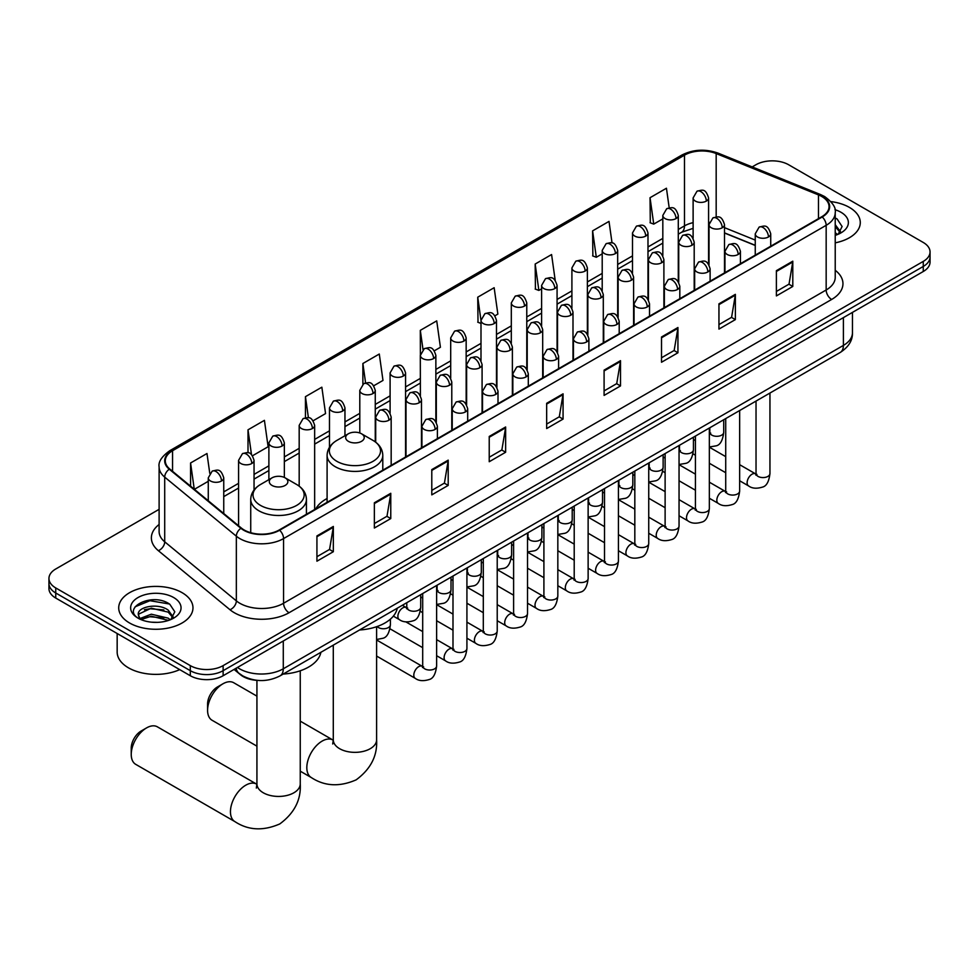 <?xml version="1.0" encoding="UTF-8"?>
<svg xmlns="http://www.w3.org/2000/svg" width="979" height="979" viewBox="0 0 979 979"><rect width="100%" height="100%" fill="white"/><g stroke="black" fill="none" stroke-linecap="round" stroke-linejoin="round"><path stroke-width="1.47" d="M327.096 498.507A40.996 23.667 0 0 0 315.789 508.86M755.25 245.46L724.509 233.026M257.881 680.405A23.202 13.4 180 0 1 240.491 674.727L234.054 669.416M159.112 509.325L55.742 568.995A23.202 13.4 0 0 0 48.95 578.467L48.95 588.575A23.202 13.4 0 0 0 55.742 598.047L190.305 675.73A23.202 13.4 0 0 0 223.126 675.73L923.258 271.513A23.202 13.4 0 0 0 930.05 262.042L930.05 256.987A23.202 13.4 0 0 1 923.258 266.459A23.202 13.4 0 0 0 930.05 256.987L930.05 251.933A23.202 13.4 0 0 0 923.258 242.462L788.695 164.778A23.202 13.4 0 0 0 755.874 164.778L752.178 166.919M48.95 578.467A23.202 13.4 0 0 0 55.742 587.938L190.305 665.622A23.202 13.4 0 0 0 223.126 665.622L223.126 670.676L923.258 266.459L223.126 670.676A23.202 13.4 0 0 1 190.305 670.676A23.202 13.4 0 0 0 223.126 670.676L223.126 675.73M55.742 587.938L55.742 592.993L190.305 670.676L55.742 592.993A23.202 13.4 0 0 1 48.95 583.521A23.202 13.4 0 0 0 55.742 592.993L55.742 598.047M849.417 207.413A37.129 21.44 0 0 0 830.865 201.601A37.129 21.44 0 0 1 849.417 207.413A37.129 21.44 0 0 1 860.284 222.563A37.129 21.44 0 0 0 849.417 207.413M182.094 592.674A37.129 21.44 0 0 0 141.637 588.036A37.129 21.44 0 0 0 118.716 607.837A37.129 21.44 0 0 0 129.583 622.999A37.129 21.44 0 0 0 170.052 627.637A37.129 21.44 0 0 0 192.973 607.837A37.129 21.44 0 0 0 182.094 592.674A37.129 21.44 0 0 0 141.637 588.036A37.129 21.44 0 0 0 118.716 607.837A37.129 21.44 0 0 0 129.583 622.999A37.129 21.44 0 0 0 170.052 627.637A37.129 21.44 0 0 0 192.973 607.837A37.129 21.44 0 0 0 182.094 592.674M821.785 196.51A24.756 14.293 180 0 1 829.042 206.618A24.756 14.293 180 0 1 821.785 216.726L279.186 529.994A24.756 14.293 180 0 1 241.409 528.085L169.771 469.014A24.756 14.293 180 0 1 165.292 460.828A24.756 14.293 180 0 1 172.549 450.719L684.48 155.159A24.756 14.293 180 0 1 716.175 153.556L818.481 194.907A24.756 14.293 180 0 1 821.785 196.51M822.225 196.265A25.368 14.648 0 0 0 818.836 194.625L716.53 153.262A25.368 14.648 0 0 0 684.04 154.902L172.108 450.462A25.368 14.648 0 0 0 169.269 469.222L240.895 528.293A25.368 14.648 0 0 0 279.627 530.251L822.225 216.983A25.368 14.648 0 0 0 822.225 196.265M316.927 535.929L316.927 561.2L333.337 551.715L333.337 526.457L316.927 535.929M316.927 556.708L329.568 549.415L333.276 527.302A6.192 3.573 -120 0 0 333.337 526.457M329.458 549.476L333.337 551.715M374.357 502.778L374.357 528.036L390.768 518.564L390.768 493.294L374.357 502.778M374.357 523.557L386.999 516.251L390.707 494.138A6.192 3.573 -120 0 0 390.768 493.294M386.889 516.325L390.768 518.564M431.788 469.614L431.788 494.872L448.198 485.4L448.198 460.142L431.788 469.614M431.788 490.393L444.429 483.1L448.137 460.974A6.192 3.573 -120 0 0 448.198 460.142M444.319 483.161L448.198 485.4M489.231 436.45L489.231 461.721L505.641 452.249L505.641 426.979L489.231 436.45M489.231 457.242L501.86 449.936L505.568 427.823A6.192 3.573 -120 0 0 505.641 426.979M501.75 450.01L505.641 452.249M776.384 270.669L776.384 295.927L792.794 286.455L792.794 261.185L776.384 270.669M776.384 291.448L789.025 284.143L792.733 262.029A6.192 3.573 -120 0 0 792.794 261.185M788.915 284.216L792.794 286.455M718.953 303.82L718.953 329.091L735.364 319.607L735.364 294.349L718.953 303.82M718.953 324.6L731.594 317.306L735.302 295.181A6.192 3.573 -120 0 0 735.364 294.349M731.484 317.367L735.364 319.607M661.523 336.984L661.523 362.242L677.933 352.77L677.933 327.512L661.523 336.984M661.523 357.763L674.164 350.47L677.872 328.344A6.192 3.573 -120 0 0 677.933 327.512M674.054 350.531L677.933 352.77M604.092 370.135L604.092 395.406L620.502 385.934L620.502 360.664L604.092 370.135M604.092 390.915L616.733 383.621L620.429 361.508A6.192 3.573 -120 0 0 620.502 360.664M616.623 383.682L620.502 385.934M546.661 403.299L546.661 428.557L563.072 419.085L563.072 393.827L546.661 403.299M546.661 424.078L559.303 416.785L562.998 394.659A6.192 3.573 -120 0 0 563.072 393.827M559.193 416.846L563.072 419.085M835.222 242.841A37.129 21.44 0 0 0 860.284 222.563A37.129 21.44 0 0 1 835.222 242.841M223.126 665.622L923.258 261.405A23.202 13.4 0 0 0 930.05 251.933M313.133 420.762L325.554 413.591L321.846 387.194L305.448 396.666L305.448 417.776M252.521 455.749L268.124 446.742L264.416 420.346L248.005 429.818L248.005 452.812M209.763 473.298L206.985 453.51L190.575 462.981L190.575 486.171M494.946 315.789L497.858 314.112L494.15 287.716L477.74 297.188L478.009 322.299M555.203 280.361L551.581 254.552L535.17 264.036L535.44 289.148M612.046 242.976L609.011 221.401L592.601 230.873L592.87 255.984M669.195 207.817L666.442 188.237L650.044 197.709L650.301 222.82M373.733 385.775L382.985 380.427L379.289 354.031L362.879 363.503L362.879 384.196M434.346 350.776L440.415 347.276L436.72 320.879L420.309 330.351L420.395 355.561M420.395 395.614L420.309 355.365M420.309 330.351L423.014 349.589M480.995 323.425L477.74 322.201M477.74 297.188L480.995 320.414M535.17 264.036L538.878 290.433L541.607 288.854M538.878 290.433L535.17 289.05M592.601 230.873L596.309 257.269L602.207 253.867M596.309 257.269L592.601 255.886M650.044 197.709L653.739 224.105L662.82 218.868M653.739 224.105L650.044 222.722M362.879 363.503L365.595 382.887M305.448 396.666L308.409 417.776M248.005 429.818L251.493 454.611M194.393 489.316L208.27 481.301M190.575 462.981L194.258 489.206M835.222 232.684L837.559 234.519M835.222 234.691L835.882 235.131M835.222 224.668L840.545 231.79M835.222 226.675L840.141 232.317M835.222 235.352A25.221 14.563 0 0 0 840.985 232.867A25.221 14.563 0 0 0 840.985 212.272A25.221 14.563 0 0 0 834.94 209.69M838.159 234.275L842.111 226.516L837.118 218.99M835.222 218.048L836.776 218.758M207.585 710.35L207.585 704.036A13.926 8.04 -60 0 1 217.436 686.977L222.906 683.819A21.66 12.507 120 0 0 207.585 710.35A21.66 12.507 120 0 0 212.076 720.263L256.926 746.157M348.377 441.345A9.288 5.36 0 0 0 361.508 441.345A9.288 5.36 0 0 0 361.508 433.77L373.036 440.428A25.576 14.771 0 0 1 373.036 461.317A25.576 14.771 0 0 1 336.849 461.317A25.576 14.771 0 0 1 336.849 440.428C330.559 444.172 327.304 449.141 327.096 455.333A27.853 16.08 0 0 0 335.246 466.702A27.853 16.08 0 0 0 365.595 470.189A27.853 16.08 0 0 0 382.789 455.333C382.581 449.141 379.338 444.172 373.036 440.428L361.508 433.77A9.288 5.36 0 0 0 348.377 433.77A9.288 5.36 0 0 0 348.377 441.345M359.562 629.986A42.55 24.561 0 0 0 397.241 608.228M256.926 696.142L233.736 682.742A21.66 12.507 120 0 0 222.906 683.819L217.436 686.977M131.235 754.43L131.235 748.115A13.926 8.04 -60 0 1 141.074 731.068L146.544 727.911A21.66 12.507 120 0 0 131.235 754.43A21.66 12.507 120 0 0 135.714 764.342L234.936 821.638A21.66 12.507 -60 0 1 231.619 804.273A21.66 12.507 -60 0 1 245.766 785.195A21.66 12.507 -60 0 1 256.596 784.118L256.926 784.301M272.027 485.437A9.288 5.36 0 0 0 285.146 485.437A9.288 5.36 0 0 0 285.146 477.85L296.674 484.507A25.576 14.771 0 0 1 296.674 505.397A25.576 14.771 0 0 1 260.5 505.397A25.576 14.771 0 0 1 260.5 484.507C254.197 488.252 250.942 493.22 250.734 499.425A27.853 16.08 0 0 0 258.897 510.793A27.853 16.08 0 0 0 289.246 514.269A27.853 16.08 0 0 0 306.427 499.425C306.231 493.22 302.976 488.252 296.674 484.507L285.146 477.85A9.288 5.36 0 0 0 272.027 477.85A9.288 5.36 0 0 0 272.027 485.437M283.2 674.066A42.55 24.561 0 0 0 320.879 652.32M256.596 784.118L157.374 726.834A21.66 12.507 120 0 0 146.544 727.911L141.074 731.068M117.162 633.511L117.162 652.051A38.683 22.333 0 0 0 128.494 667.837A38.683 22.333 0 0 0 179.708 669.624M151.647 622.191L157.484 622.363M140.058 618.495L151.317 614.2L168.204 618.153L170.248 619.793M141.098 619.572L151.317 616.207L168.572 620.405M140.242 619.279L138.431 615.032A17.487 10.096 0 0 0 141.245 619.707M173.222 617.064L168.204 610.125C157.717 602.293 136.118 607.127 138.431 615.032L138.357 614.274M138.467 615.289L138.957 613.98L151.317 608.179L168.204 612.132L172.83 617.59M170.848 619.536L174.8 611.777L169.795 604.251C152.112 591.536 120.662 608.289 138.822 618.569L139.728 619.12M173.675 597.545A25.221 14.563 0 0 0 138.015 597.545A25.221 14.563 0 0 0 138.015 618.128A25.221 14.563 0 0 0 173.675 618.128A25.221 14.563 0 0 0 173.675 597.545M135.139 606.784L149.946 600.702L169.465 604.019M144.39 609.733L149.946 608.73L163.872 609.917M144.39 617.761L149.946 616.746L163.872 617.945M237.456 667.458A30.936 17.867 0 0 0 239.537 668.792A30.936 17.867 0 0 0 283.286 668.792L843.396 345.416A30.936 17.867 0 0 0 852.452 332.787C852.685 340.459 848.597 347.031 840.19 352.489L280.08 675.865A15.468 8.933 60 0 0 283.286 668.792L283.286 641M843.396 317.624L843.396 345.416A15.468 8.933 60 0 1 840.19 352.489M236.196 668.18A15.468 10.353 129.5 0 0 238.9 673.209L234.201 669.342M923.258 271.513L923.258 261.405M190.305 675.73L190.305 665.622M835.222 270.277A38.683 22.333 180 0 1 831.636 299.464L289.038 612.732A7.734 4.467 60 0 1 283.567 603.26L826.166 289.992A30.936 17.867 0 0 0 835.222 277.363L835.222 212.688A30.936 17.867 180 0 1 826.166 225.317A7.734 4.467 -120 0 0 822.225 216.983M289.038 612.732A38.683 22.333 180 0 1 234.336 612.732A38.683 22.333 180 0 1 230.004 609.746L158.365 550.688A38.683 22.333 180 0 1 159.112 524.475M239.806 603.26A30.936 17.867 0 0 0 283.567 603.26L283.567 538.585A30.936 17.867 180 0 1 236.343 536.198L164.705 477.128A30.936 17.867 180 0 1 159.112 466.885L159.112 531.56A30.936 17.867 0 0 0 164.705 541.803L236.343 600.873A30.936 17.867 0 0 0 239.806 603.26M835.222 212.688C836.262 207.854 832.701 202.457 824.563 196.51L820.5 194.54A7.734 3.622 112 0 0 818.836 194.625M820.5 194.54L718.194 153.177C705.382 148.649 693.218 149.297 681.702 155.147A7.734 4.467 60 0 1 684.04 154.902M172.108 450.462A7.734 4.467 -120 0 0 169.771 450.707C161.743 456.483 158.182 461.88 159.112 466.885M169.269 469.222A7.734 5.176 129.5 0 0 164.705 477.128L164.705 541.803A7.734 5.176 -50.5 0 1 158.365 550.688M718.194 153.177A7.734 3.622 112 0 0 716.53 153.262M240.895 528.293A7.734 5.176 129.5 0 0 236.343 536.198L236.343 600.873A7.734 5.176 -50.5 0 1 230.004 609.746M279.627 530.251A7.734 4.467 60 0 1 283.567 538.585L826.166 225.317L826.166 289.992A7.734 4.467 60 0 0 831.636 299.464M172.549 450.719L172.549 471.303M818.481 194.907L818.481 218.635M716.175 153.556L716.175 216.91M755.25 240.088L724.509 227.654M709.371 222.355A24.756 14.293 0 0 0 708.588 222.233M693.12 222.661A24.756 14.293 0 0 0 684.48 225.892L678.288 229.465M684.48 155.159L684.48 225.892A13.926 8.04 60 0 1 681.592 232.268L678.288 234.177M662.82 238.399L647.988 246.965M632.507 255.898L617.676 264.465M602.207 273.398L587.376 281.952M571.907 290.885L557.075 299.452M541.607 308.385L526.775 316.951M511.307 325.872L496.475 334.439M480.995 343.372L466.163 351.938M450.695 360.872L435.863 369.426M420.395 378.359L405.563 386.925M390.095 395.859L375.263 404.425M359.795 413.358L344.963 421.912M329.482 430.846L314.651 439.412M299.182 448.345L284.351 456.912M268.882 465.833L254.05 474.399M238.582 483.332L223.75 491.899M546.661 404.094L562.998 394.659M604.092 370.943L620.429 361.508M661.523 337.779L677.872 328.344M718.953 304.628L735.302 295.181M776.384 271.464L792.733 262.029M489.231 437.258L505.568 427.823M431.788 470.409L448.137 460.974M374.357 503.573L390.707 494.138M316.927 536.737L333.276 527.302M376.597 626.707L376.597 739.843A21.66 12.507 180 0 1 370.258 748.69A21.66 12.507 180 0 1 339.627 748.69A21.66 12.507 180 0 1 333.288 739.843L332.701 743.991M376.597 739.843C377.539 755.751 370.723 769.078 356.16 779.847C339.566 787.079 324.612 786.308 311.298 777.546A21.66 12.507 -60 0 1 307.981 760.193A21.66 12.507 -60 0 1 322.128 741.103A21.66 12.507 -60 0 1 332.958 740.038L333.276 740.222M300.247 670.786L300.247 783.922A21.66 12.507 180 0 1 293.896 792.77A21.66 12.507 180 0 1 263.265 792.77A21.66 12.507 180 0 1 256.926 783.922L256.339 788.083M768.454 236.967A7.734 4.467 0 0 0 770.73 233.81C767.585 223.885 764.538 225.868 759.117 227.116A7.734 4.467 60 0 1 762.984 227.495A7.734 4.467 -120 0 1 768.454 236.967A7.734 4.467 0 0 1 757.513 236.967A7.734 4.467 0 0 1 755.25 233.81L759.117 227.116M739.647 480.762L748.568 485.914A6.963 4.014 -60 0 1 747.503 480.334A6.963 4.014 -60 0 1 752.043 474.191A6.963 4.014 -60 0 1 752.361 474.032A6.963 4.014 -60 0 1 755.531 473.848L739.647 464.682M756.424 474.558L755.8 475.072L756.033 473.567A6.963 4.014 -0 0 0 758.064 476.406A6.963 4.014 -0 0 0 767.597 476.577A6.963 4.014 -0 0 0 769.947 473.567C768.992 481.644 766.496 486.159 762.445 487.114C756.62 488.876 751.994 488.484 748.568 485.914M738.154 254.467A7.734 4.467 0 0 0 740.418 251.309C737.285 241.385 734.226 243.355 728.817 244.603A7.734 4.467 60 0 1 732.684 244.983A7.734 4.467 -120 0 1 738.154 254.467A7.734 4.467 0 0 1 727.213 254.467A7.734 4.467 0 0 1 724.949 251.309L728.817 244.603M709.347 498.25L718.268 503.402A6.963 4.014 -60 0 1 717.203 497.821A6.963 4.014 -60 0 1 721.743 491.691A6.963 4.014 -60 0 1 722.061 491.519A6.963 4.014 -60 0 1 725.231 491.348L709.347 482.182M726.124 492.045L725.5 492.559L725.72 491.054A6.963 4.014 -0 0 0 727.764 493.905A6.963 4.014 -0 0 0 737.285 494.077A6.963 4.014 -0 0 0 739.647 491.054C738.692 499.143 736.196 503.659 732.133 504.601C726.32 506.376 721.694 505.972 718.268 503.402M707.854 271.954A7.734 4.467 0 0 0 710.118 268.797C706.985 258.872 703.925 260.855 698.516 262.103A7.734 4.467 60 0 1 702.384 262.482A7.734 4.467 -120 0 1 707.854 271.954A7.734 4.467 0 0 1 696.913 271.954A7.734 4.467 0 0 1 694.649 268.797L698.516 262.103M679.047 515.749L687.968 520.901A6.963 4.014 -60 0 1 686.891 515.321A6.963 4.014 -60 0 1 691.443 509.19A6.963 4.014 -60 0 1 691.749 509.019A6.963 4.014 -60 0 1 694.931 508.835L679.047 499.669M695.824 509.545L695.2 510.059L695.42 508.554A6.963 4.014 -0 0 0 697.464 511.393A6.963 4.014 -0 0 0 706.985 511.564A6.963 4.014 -0 0 0 709.347 508.554C708.392 516.643 705.883 521.158 701.833 522.101C696.02 523.875 691.394 523.471 687.968 520.901M677.554 289.454A7.734 4.467 0 0 0 679.818 286.296C676.673 276.372 673.625 278.354 668.216 279.59A7.734 4.467 60 0 1 672.083 279.982A7.734 4.467 -120 0 1 677.554 289.454A7.734 4.467 0 0 1 666.613 289.454A7.734 4.467 0 0 1 664.349 286.296L668.216 279.59M648.734 533.249L657.655 538.389A6.963 4.014 -60 0 1 656.591 532.821A6.963 4.014 -60 0 1 661.143 526.678A6.963 4.014 -60 0 1 661.449 526.518A6.963 4.014 -60 0 1 664.619 526.335L648.734 517.169M665.524 527.032L664.9 527.546L665.12 526.053A6.963 4.014 -0 0 0 667.164 528.893A6.963 4.014 -0 0 0 676.685 529.064A6.963 4.014 -0 0 0 679.047 526.053C678.092 534.13 675.583 538.646 671.533 539.6C665.72 541.363 661.094 540.959 657.655 538.389M647.254 306.953A7.734 4.467 0 0 0 649.518 303.784C646.373 293.871 643.325 295.842 637.916 297.09A7.734 4.467 60 0 1 641.783 297.469A7.734 4.467 -120 0 1 647.254 306.953A7.734 4.467 0 0 1 636.313 306.953A7.734 4.467 0 0 1 634.037 303.784L637.916 297.09M618.434 550.736L627.355 555.888A6.963 4.014 -60 0 1 626.291 550.308A6.963 4.014 -60 0 1 630.843 544.177A6.963 4.014 -60 0 1 631.149 544.006A6.963 4.014 -60 0 1 634.319 543.834L618.434 534.656M635.212 544.532L634.588 545.046L634.82 543.541A6.963 4.014 -0 0 0 636.852 546.392A6.963 4.014 -0 0 0 646.385 546.563A6.963 4.014 -0 0 0 648.734 543.541C647.792 551.63 645.283 556.145 641.233 557.088C635.408 558.862 630.782 558.458 627.355 555.888M616.941 324.441A7.734 4.467 0 0 0 619.205 321.283C616.072 311.359 613.025 313.341 607.604 314.589A7.734 4.467 60 0 1 611.471 314.969A7.734 4.467 -120 0 1 616.941 324.441A7.734 4.467 0 0 1 606.001 324.441A7.734 4.467 0 0 1 603.737 321.283L607.604 314.589M588.134 568.236L597.055 573.388A6.963 4.014 -60 0 1 595.991 567.808A6.963 4.014 -60 0 1 600.531 561.677A6.963 4.014 -60 0 1 600.849 561.505A6.963 4.014 -60 0 1 604.019 561.322L588.134 552.156M604.912 562.032L604.288 562.546L604.508 561.04A6.963 4.014 -0 0 0 606.552 563.88A6.963 4.014 -0 0 0 616.085 564.051A6.963 4.014 -0 0 0 618.434 561.04C617.48 569.117 614.983 573.633 610.933 574.587C605.108 576.35 600.482 575.958 597.055 573.388M586.641 341.94A7.734 4.467 0 0 0 588.905 338.783C585.772 328.858 582.713 330.829 577.304 332.077A7.734 4.467 60 0 1 581.171 332.468A7.734 4.467 -120 0 1 586.641 341.94A7.734 4.467 0 0 1 575.701 341.94A7.734 4.467 0 0 1 573.437 338.783L577.304 332.077M557.834 585.723L566.755 590.875A6.963 4.014 -60 0 1 565.691 585.295A6.963 4.014 -60 0 1 570.231 579.164A6.963 4.014 -60 0 1 570.549 578.993A6.963 4.014 -60 0 1 573.718 578.822L557.834 569.656M574.612 579.519L573.988 580.033L574.208 578.54A6.963 4.014 -0 0 0 576.252 581.379A6.963 4.014 -0 0 0 585.772 581.55A6.963 4.014 -0 0 0 588.134 578.54C587.18 586.617 584.683 591.132 580.62 592.075C574.808 593.849 570.182 593.445 566.755 590.875M556.341 359.428A7.734 4.467 0 0 0 558.605 356.27C555.472 346.358 552.413 348.328 547.004 349.576A7.734 4.467 60 0 1 550.871 349.956A7.734 4.467 -120 0 1 556.341 359.428A7.734 4.467 0 0 1 545.401 359.428A7.734 4.467 0 0 1 543.137 356.27L547.004 349.576M527.534 603.223L536.455 608.375A6.963 4.014 -60 0 1 535.378 602.795A6.963 4.014 -60 0 1 539.931 596.664A6.963 4.014 -60 0 1 540.237 596.492A6.963 4.014 -60 0 1 543.406 596.321L527.534 587.143M544.312 597.019L543.688 597.533L543.908 596.027A6.963 4.014 -0 0 0 545.952 598.867A6.963 4.014 -0 0 0 555.472 599.05A6.963 4.014 -0 0 0 557.834 596.027C556.88 604.116 554.371 608.632 550.32 609.574C544.508 611.349 539.882 610.945 536.455 608.375M526.041 376.927A7.734 4.467 0 0 0 528.305 373.77C525.16 363.845 522.113 365.828 516.704 367.076A7.734 4.467 60 0 1 520.571 367.455A7.734 4.467 -120 0 1 526.041 376.927A7.734 4.467 0 0 1 515.101 376.927A7.734 4.467 0 0 1 512.837 373.77L516.704 367.076M497.222 620.723L506.143 625.875A6.963 4.014 -60 0 1 505.078 620.294A6.963 4.014 -60 0 1 509.631 614.151A6.963 4.014 -60 0 1 509.937 613.992A6.963 4.014 -60 0 1 513.106 613.809L497.222 604.643M513.999 614.518L513.388 615.032L513.608 613.527A6.963 4.014 -0 0 0 515.652 616.366A6.963 4.014 -0 0 0 525.172 616.537A6.963 4.014 -0 0 0 527.534 613.527C526.58 621.604 524.071 626.119 520.02 627.074C514.208 628.836 509.582 628.445 506.143 625.875M495.741 394.427A7.734 4.467 0 0 0 498.005 391.27C494.86 381.345 491.813 383.315 486.404 384.563A7.734 4.467 60 0 1 490.271 384.943A7.734 4.467 -120 0 1 495.741 394.427A7.734 4.467 0 0 1 484.801 394.427A7.734 4.467 0 0 1 482.525 391.27L486.404 384.563M466.922 638.21L475.843 643.362A6.963 4.014 -60 0 1 474.778 637.782A6.963 4.014 -60 0 1 479.331 631.651A6.963 4.014 -60 0 1 479.637 631.479A6.963 4.014 -60 0 1 482.806 631.308L466.922 622.142M483.699 632.006L483.075 632.52L483.308 631.014A6.963 4.014 -0 0 0 485.339 633.866A6.963 4.014 -0 0 0 494.872 634.037A6.963 4.014 -0 0 0 497.222 631.014C496.267 639.103 493.771 643.619 489.72 644.561C483.895 646.336 479.269 645.932 475.843 643.362M465.429 411.914A7.734 4.467 0 0 0 467.693 408.757C464.56 398.832 461.513 400.815 456.092 402.063A7.734 4.467 60 0 1 459.959 402.442A7.734 4.467 -120 0 1 465.429 411.914A7.734 4.467 0 0 1 454.489 411.914A7.734 4.467 0 0 1 452.225 408.757L456.092 402.063M436.622 655.71L445.543 660.862A6.963 4.014 -60 0 1 444.478 655.281A6.963 4.014 -60 0 1 449.018 649.15A6.963 4.014 -60 0 1 449.337 648.979A6.963 4.014 -60 0 1 452.506 648.796L436.622 639.63M453.399 649.505L452.775 650.019L452.996 648.514A6.963 4.014 -0 0 0 455.039 651.353A6.963 4.014 -0 0 0 464.572 651.524A6.963 4.014 -0 0 0 466.922 648.514C465.967 656.603 463.471 661.119 459.42 662.061C453.595 663.835 448.969 663.432 445.543 660.862M435.129 429.414A7.734 4.467 0 0 0 437.393 426.257C434.26 416.332 431.201 418.314 425.792 419.55A7.734 4.467 60 0 1 429.659 419.942A7.734 4.467 -120 0 1 435.129 429.414A7.734 4.467 0 0 1 424.188 429.414A7.734 4.467 0 0 1 421.925 426.257L425.792 419.55M376.597 656.052L415.243 678.349A6.963 4.014 -60 0 1 414.178 672.781A6.963 4.014 -60 0 1 418.718 666.638A6.963 4.014 -60 0 1 419.024 666.479A6.963 4.014 -60 0 1 422.206 666.295L376.597 639.972M423.099 666.993L422.475 667.507L422.695 666.014A6.963 4.014 -0 0 0 424.739 668.853A6.963 4.014 -0 0 0 434.26 669.024A6.963 4.014 -0 0 0 436.622 666.014C435.667 674.09 433.159 678.606 429.108 679.561C423.295 681.323 418.669 680.919 415.243 678.349M722.233 227.777A7.734 4.467 0 0 0 724.509 224.619C721.364 214.695 718.317 216.677 712.896 217.925A7.734 4.467 60 0 1 716.775 218.305A7.734 4.467 -120 0 1 722.233 227.777A7.734 4.467 0 0 1 711.305 227.777A7.734 4.467 0 0 1 709.029 224.619L712.896 217.925M710.203 433.281L709.579 433.795L709.812 432.29A6.963 4.014 -0 0 0 711.843 435.129A6.963 4.014 -0 0 0 721.376 435.3A6.963 4.014 -0 0 0 723.726 432.29C722.771 440.379 720.275 444.894 716.224 445.837L709.347 446.987M691.933 245.276A7.734 4.467 0 0 0 694.197 242.119C691.064 232.194 688.017 234.165 682.596 235.413A7.734 4.467 60 0 1 686.463 235.804A7.734 4.467 -120 0 1 691.933 245.276A7.734 4.467 0 0 1 680.992 245.276A7.734 4.467 0 0 1 678.728 242.119L682.596 235.413M679.903 450.768L679.279 451.282L679.499 449.789A6.963 4.014 -0 0 0 681.543 452.628A6.963 4.014 -0 0 0 691.076 452.8A6.963 4.014 -0 0 0 693.426 449.789C692.471 457.866 689.975 462.382 685.912 463.336L679.047 464.487M661.633 262.764A7.734 4.467 0 0 0 663.897 259.606C660.764 249.682 657.704 251.664 652.295 252.912A7.734 4.467 60 0 1 656.163 253.292A7.734 4.467 -120 0 1 661.633 262.764A7.734 4.467 0 0 1 650.692 262.764A7.734 4.467 0 0 1 648.428 259.606L652.295 252.912M649.603 468.268L648.979 468.782L649.199 467.277A6.963 4.014 -0 0 0 651.243 470.116A6.963 4.014 -0 0 0 660.764 470.299A6.963 4.014 -0 0 0 663.126 467.277C662.171 475.366 659.662 479.881 655.612 480.824L648.734 481.986M631.333 280.263A7.734 4.467 0 0 0 633.597 277.106C630.464 267.181 627.404 269.164 621.995 270.4A7.734 4.467 60 0 1 625.862 270.791A7.734 4.467 -120 0 1 631.333 280.263A7.734 4.467 0 0 1 620.392 280.263A7.734 4.467 0 0 1 618.128 277.106L621.995 270.4M619.303 485.768L618.679 486.282L618.899 484.776A6.963 4.014 -0 0 0 620.943 487.615A6.963 4.014 -0 0 0 630.464 487.787A6.963 4.014 -0 0 0 632.826 484.776C631.871 492.853 629.362 497.369 625.312 498.323L618.434 499.474M601.033 297.763A7.734 4.467 0 0 0 603.297 294.606C600.151 284.681 597.104 286.651 591.695 287.899A7.734 4.467 60 0 1 595.562 288.279A7.734 4.467 -120 0 1 601.033 297.763A7.734 4.467 0 0 1 590.092 297.763A7.734 4.467 0 0 1 587.828 294.606L591.695 287.899M588.991 503.255L588.379 503.769L588.599 502.264A6.963 4.014 -0 0 0 590.631 505.115A6.963 4.014 -0 0 0 600.164 505.286A6.963 4.014 -0 0 0 602.526 502.264C601.571 510.353 599.062 514.868 595.012 515.811L588.134 516.973M570.72 315.25A7.734 4.467 0 0 0 572.996 312.093C569.851 302.168 566.804 304.151 561.383 305.399A7.734 4.467 60 0 1 565.262 305.778A7.734 4.467 -120 0 1 570.72 315.25A7.734 4.467 0 0 1 559.792 315.25A7.734 4.467 0 0 1 557.516 312.093L561.383 305.399M558.691 520.755L558.067 521.269L558.299 519.763A6.963 4.014 -0 0 0 560.331 522.602A6.963 4.014 -0 0 0 569.864 522.774A6.963 4.014 -0 0 0 572.213 519.763C571.259 527.852 568.762 532.368 564.712 533.31L557.834 534.461M540.42 332.75A7.734 4.467 0 0 0 542.684 329.593C539.551 319.668 536.504 321.638 531.083 322.886A7.734 4.467 60 0 1 534.95 323.278A7.734 4.467 -120 0 1 540.42 332.75A7.734 4.467 0 0 1 529.48 332.75A7.734 4.467 0 0 1 527.216 329.593L531.083 322.886M528.391 538.242L527.767 538.768L527.987 537.263A6.963 4.014 -0 0 0 530.031 540.102A6.963 4.014 -0 0 0 539.564 540.273A6.963 4.014 -0 0 0 541.913 537.263C540.959 545.34 538.462 549.855 534.399 550.81L527.534 551.96M510.12 350.237A7.734 4.467 0 0 0 512.384 347.08C509.251 337.168 506.192 339.138 500.783 340.386A7.734 4.467 60 0 1 504.65 340.765A7.734 4.467 -120 0 1 510.12 350.237A7.734 4.467 0 0 1 499.18 350.237A7.734 4.467 0 0 1 496.916 347.08L500.783 340.386M498.091 555.742L497.467 556.256L497.687 554.75A6.963 4.014 -0 0 0 499.731 557.602A6.963 4.014 -0 0 0 509.251 557.773A6.963 4.014 -0 0 0 511.613 554.75C510.659 562.839 508.15 567.355 504.099 568.297L497.222 569.46M479.82 367.737A7.734 4.467 0 0 0 482.084 364.58C478.939 354.655 475.892 356.637 470.483 357.886A7.734 4.467 60 0 1 474.35 358.265A7.734 4.467 -120 0 1 479.82 367.737A7.734 4.467 0 0 1 468.88 367.737A7.734 4.467 0 0 1 466.616 364.58L470.483 357.886M467.791 573.241L467.167 573.755L467.387 572.25A6.963 4.014 -0 0 0 469.43 575.089A6.963 4.014 -0 0 0 478.951 575.26A6.963 4.014 -0 0 0 481.313 572.25C480.359 580.339 477.85 584.855 473.799 585.797L466.922 586.947M449.52 385.236A7.734 4.467 0 0 0 451.784 382.079C448.639 372.155 445.592 374.125 440.183 375.373A7.734 4.467 60 0 1 444.05 375.765A7.734 4.467 -120 0 1 449.52 385.236A7.734 4.467 0 0 1 438.58 385.236A7.734 4.467 0 0 1 436.316 382.079L440.183 375.373M437.478 590.729L436.867 591.243L437.087 589.75A6.963 4.014 -0 0 0 439.118 592.589A6.963 4.014 -0 0 0 448.651 592.76A6.963 4.014 -0 0 0 451.013 589.75C450.059 597.826 447.55 602.342 443.499 603.297L436.622 604.447M419.208 402.724A7.734 4.467 0 0 0 421.484 399.567C418.339 389.642 415.292 391.624 409.871 392.873A7.734 4.467 60 0 1 413.738 393.252A7.734 4.467 -120 0 1 419.208 402.724A7.734 4.467 0 0 1 408.28 402.724A7.734 4.467 0 0 1 406.004 399.567L409.871 392.873M407.178 608.228L406.554 608.742L406.787 607.237A6.963 4.014 -0 0 0 408.818 610.076A6.963 4.014 -0 0 0 418.351 610.26A6.963 4.014 -0 0 0 420.701 607.237C419.746 615.326 417.25 619.842 413.199 620.784C407.374 622.558 402.748 622.154 399.322 619.585A6.963 4.014 -60 0 1 397.878 616.403A6.963 4.014 -60 0 1 403.115 607.702A6.963 4.014 -60 0 1 406.285 607.531L402.369 605.267M388.908 420.224A7.734 4.467 0 0 0 391.172 417.066C388.039 407.142 384.992 409.124 379.571 410.36A7.734 4.467 60 0 1 383.438 410.752A7.734 4.467 -120 0 1 388.908 420.224A7.734 4.467 0 0 1 377.967 420.224A7.734 4.467 0 0 1 375.703 417.066L379.571 410.36M377.184 626.499A6.963 4.014 -0 0 0 378.518 627.576A6.963 4.014 -0 0 0 388.051 627.747A6.963 4.014 -0 0 0 390.401 624.737C389.446 632.813 386.95 637.329 382.887 638.284L376.597 639.483M706.324 201.099A7.734 4.467 0 0 0 708.588 197.929C705.443 188.017 702.396 189.987 696.987 191.235A7.734 4.467 60 0 1 700.854 191.615A7.734 4.467 -120 0 1 706.324 201.099A7.734 4.467 0 0 1 695.384 201.099A7.734 4.467 0 0 1 693.12 197.929L696.987 191.235M676.024 218.586A7.734 4.467 0 0 0 678.288 215.429C675.143 205.504 672.096 207.487 666.687 208.735A7.734 4.467 60 0 1 670.554 209.114A7.734 4.467 -120 0 1 676.024 218.586A7.734 4.467 0 0 1 665.084 218.586A7.734 4.467 0 0 1 662.82 215.429L666.687 208.735M645.712 236.086A7.734 4.467 0 0 0 647.988 232.929C644.843 223.004 641.796 224.974 636.374 226.222A7.734 4.467 60 0 1 640.242 226.614A7.734 4.467 -120 0 1 645.712 236.086A7.734 4.467 0 0 1 634.771 236.086A7.734 4.467 0 0 1 632.507 232.929L636.374 226.222M615.412 253.573A7.734 4.467 0 0 0 617.676 250.416C614.543 240.504 611.483 242.474 606.074 243.722A7.734 4.467 60 0 1 609.941 244.101A7.734 4.467 -120 0 1 615.412 253.573A7.734 4.467 0 0 1 604.471 253.573A7.734 4.467 0 0 1 602.207 250.416L606.074 243.722M585.112 271.073A7.734 4.467 0 0 0 587.376 267.916C584.243 257.991 581.183 259.973 575.774 261.222A7.734 4.467 60 0 1 579.641 261.601A7.734 4.467 -120 0 1 585.112 271.073A7.734 4.467 0 0 1 574.171 271.073A7.734 4.467 0 0 1 571.907 267.916L575.774 261.222M554.812 288.572A7.734 4.467 0 0 0 557.075 285.415C553.93 275.491 550.883 277.461 545.474 278.709A7.734 4.467 60 0 1 549.341 279.088A7.734 4.467 -120 0 1 554.812 288.572A7.734 4.467 0 0 1 543.871 288.572A7.734 4.467 0 0 1 541.607 285.415L545.474 278.709M524.511 306.06A7.734 4.467 0 0 0 526.775 302.903C523.63 292.978 520.583 294.96 515.174 296.209A7.734 4.467 60 0 1 519.041 296.588A7.734 4.467 -120 0 1 524.511 306.06A7.734 4.467 0 0 1 513.571 306.06A7.734 4.467 0 0 1 511.307 302.903L515.174 296.209M494.199 323.559A7.734 4.467 0 0 0 496.475 320.402C493.33 310.478 490.283 312.46 484.862 313.696A7.734 4.467 60 0 1 488.729 314.088A7.734 4.467 -120 0 1 494.199 323.559A7.734 4.467 0 0 1 483.259 323.559A7.734 4.467 0 0 1 480.995 320.402L484.862 313.696M463.899 341.059A7.734 4.467 0 0 0 466.163 337.89C463.03 327.977 459.971 329.947 454.562 331.196A7.734 4.467 60 0 1 458.429 331.575A7.734 4.467 -120 0 1 463.899 341.059A7.734 4.467 0 0 1 452.959 341.059A7.734 4.467 0 0 1 450.695 337.89L454.562 331.196M433.599 358.547A7.734 4.467 0 0 0 435.863 355.389C432.73 345.465 429.671 347.447 424.262 348.695A7.734 4.467 60 0 1 428.129 349.075A7.734 4.467 -120 0 1 433.599 358.547A7.734 4.467 0 0 1 422.659 358.547A7.734 4.467 0 0 1 420.395 355.389L424.262 348.695M403.299 376.046A7.734 4.467 0 0 0 405.563 372.889C402.418 362.964 399.371 364.934 393.962 366.183A7.734 4.467 60 0 1 397.829 366.574A7.734 4.467 -120 0 1 403.299 376.046A7.734 4.467 0 0 1 392.359 376.046A7.734 4.467 0 0 1 390.095 372.889L393.962 366.183M372.999 393.534A7.734 4.467 0 0 0 375.263 390.376C372.118 380.464 369.071 382.434 363.662 383.682A7.734 4.467 60 0 1 367.529 384.062A7.734 4.467 -120 0 1 372.999 393.534A7.734 4.467 0 0 1 362.059 393.534A7.734 4.467 0 0 1 359.795 390.376L363.662 383.682M342.687 411.033A7.734 4.467 0 0 0 344.963 407.876C341.818 397.951 338.771 399.934 333.349 401.182A7.734 4.467 60 0 1 337.217 401.561A7.734 4.467 -120 0 1 342.687 411.033A7.734 4.467 0 0 1 331.746 411.033A7.734 4.467 0 0 1 329.482 407.876L333.349 401.182M312.387 428.533A7.734 4.467 0 0 0 314.651 425.375C311.518 415.451 308.458 417.421 303.049 418.669A7.734 4.467 60 0 1 306.916 419.049A7.734 4.467 -120 0 1 312.387 428.533A7.734 4.467 0 0 1 301.446 428.533A7.734 4.467 0 0 1 299.182 425.375L303.049 418.669M282.087 446.02A7.734 4.467 0 0 0 284.351 442.863C281.218 432.938 278.158 434.921 272.749 436.169A7.734 4.467 60 0 1 276.616 436.548A7.734 4.467 -120 0 1 282.087 446.02A7.734 4.467 0 0 1 271.146 446.02A7.734 4.467 0 0 1 268.882 442.863L272.749 436.169M251.787 463.52A7.734 4.467 0 0 0 254.05 460.363C250.905 450.438 247.858 452.408 242.449 453.656A7.734 4.467 60 0 1 246.316 454.048A7.734 4.467 -120 0 1 251.787 463.52A7.734 4.467 0 0 1 240.846 463.52A7.734 4.467 0 0 1 238.582 460.363L242.449 453.656M221.487 481.007A7.734 4.467 0 0 0 223.75 477.85C220.605 467.938 217.558 469.908 212.149 471.156A7.734 4.467 60 0 1 216.016 471.535A7.734 4.467 -120 0 1 221.487 481.007A7.734 4.467 0 0 1 210.546 481.007A7.734 4.467 0 0 1 208.27 477.85L212.149 471.156M280.08 675.865C267.634 682.118 255.189 682.118 242.731 675.865L238.9 673.209M852.452 332.787L852.452 312.387M681.702 155.147L169.771 450.707M693.12 228.352L681.592 232.268M662.82 243.11L647.988 251.676M632.507 260.61L617.676 269.164M602.207 278.097L587.376 286.663M571.907 295.597L557.075 304.163M541.607 313.096L526.775 321.65M511.307 330.584L496.475 339.15M480.995 348.083L466.163 356.65M450.695 365.571L435.863 374.137M420.395 383.07L405.563 391.637M390.095 400.57L375.263 409.124M359.795 418.057L344.963 426.624M329.482 435.557L314.651 444.123M299.182 453.057L284.351 461.611M268.882 470.544L254.05 479.11M238.582 488.044L223.75 496.61M755.25 245.301L724.509 232.867M311.298 777.546L300.247 771.171M382.789 470.177L382.789 455.333M327.096 502.337L327.096 455.333M348.377 433.77L336.849 440.428M332.958 740.038L300.247 721.144M333.288 645.149L333.288 739.843M300.247 783.922C301.177 799.831 294.361 813.17 279.798 823.926C263.204 831.159 248.25 830.4 234.936 821.638M306.427 514.256L306.427 499.425M250.734 532.711L250.734 499.425M272.027 477.85L260.5 484.507M256.926 680.356L256.926 783.922M756.938 474.411L755.531 473.848M769.947 393.044L769.947 473.567M770.73 246.206L770.73 233.81M725.72 472.722L709.347 463.263M695.42 455.223L693.01 453.84M756.033 401.084L756.033 473.567M755.25 255.14L755.25 233.81M725.72 456.642L709.347 447.183M726.638 491.899L725.231 491.348M739.647 410.544L739.647 491.054M740.418 263.706L740.418 251.309M695.42 490.21L679.047 480.762M665.12 472.722L662.71 471.327M725.72 418.584L725.72 491.054M724.949 272.639L724.949 251.309M695.42 474.142L679.047 464.682M696.338 509.398L694.931 508.835M709.347 428.043L709.347 508.554M710.118 281.193L710.118 268.797M665.12 507.709L648.734 498.25M634.82 490.21L632.41 488.827M695.42 436.071L695.42 508.554M694.649 290.127L694.649 268.797M665.12 491.629L648.734 482.182M666.038 526.898L664.619 526.335M679.047 445.531L679.047 526.053M679.818 298.693L679.818 286.296M634.82 525.209L618.434 515.749M604.508 507.709L602.109 506.314M665.12 453.571L665.12 526.053M664.349 307.626L664.349 286.296M634.82 509.129L618.434 499.669M635.738 544.385L634.319 543.834M648.734 463.03L648.734 543.541M649.518 316.193L649.518 303.784M604.508 542.696L588.134 533.249M574.208 525.209L571.797 523.814M634.82 471.07L634.82 543.541M634.037 325.114L634.037 303.784M604.508 526.629L588.134 517.169M605.426 561.885L604.019 561.322M618.434 480.518L618.434 561.04M619.205 333.68L619.205 321.283M574.208 560.196L557.834 550.736M543.908 542.696L541.497 541.314M604.508 488.558L604.508 561.04M603.737 342.613L603.737 321.283M574.208 544.116L557.834 534.656M575.126 579.384L573.718 578.822M588.134 498.017L588.134 578.54M588.905 351.18L588.905 338.783M543.908 577.696L527.534 568.236M513.608 560.196L511.197 558.801M574.208 506.057L574.208 578.54M573.437 360.113L573.437 338.783M543.908 561.616L527.534 552.156M544.826 596.872L543.406 596.321M557.834 515.517L557.834 596.027M558.605 368.667L558.605 356.27M513.608 595.183L497.222 585.723M483.308 577.696L480.897 576.301M543.908 523.557L543.908 596.027M543.137 377.6L543.137 356.27M513.608 579.103L497.222 569.656M514.526 614.371L513.106 613.809M527.534 533.004L527.534 613.527M528.305 386.167L528.305 373.77M483.308 612.683L466.922 603.223M452.996 595.183L450.597 593.8M513.608 541.044L513.608 613.527M512.837 395.1L512.837 373.77M483.308 596.603L466.922 587.143M484.226 631.859L482.806 631.308M497.222 550.504L497.222 631.014M498.005 403.666L498.005 391.27M452.996 630.17L436.622 620.723M422.695 612.683L420.285 611.288M406.787 603.492L406.114 603.101M483.308 558.544L483.308 631.014M482.525 412.6L482.525 391.27M452.996 614.102L436.622 604.643M453.913 649.358L452.506 648.796M466.922 568.004L466.922 648.514M467.693 421.154L467.693 408.757M422.695 647.67L389.985 628.787M452.996 576.031L452.996 648.514M452.225 430.087L452.225 408.757M422.695 631.59L405.893 621.898M423.613 666.858L422.206 666.295M436.622 585.491L436.622 666.014M437.393 438.653L437.393 426.257M422.695 593.531L422.695 666.014M421.925 447.587L421.925 426.257M710.73 433.134L709.31 432.571M723.726 419.734L723.726 432.29M724.509 272.896L724.509 224.619M709.812 427.774L709.812 432.29M695.42 440.636L693.426 439.485M709.029 264.844L709.029 224.619M680.417 450.634L679.01 450.071M693.426 437.221L693.426 449.789M694.197 290.384L694.197 242.119M679.499 445.261L679.499 449.789M665.12 458.135L663.126 456.985M678.728 282.344L678.728 242.119M650.117 468.121L648.71 467.57M663.126 454.721L663.126 467.277M663.897 307.883L663.897 259.606M649.199 462.761L649.199 467.277M634.82 475.623L632.826 474.472M648.428 299.843L648.428 259.606M619.817 485.621L618.398 485.058M632.826 472.221L632.826 484.776M633.597 325.371L633.597 277.106M618.899 480.261L618.899 484.776M604.508 493.122L602.526 491.972M618.128 317.331L618.128 277.106M589.517 503.12L588.098 502.557M602.526 489.708L602.526 502.264M603.297 342.87L603.297 294.606M588.599 497.748L588.599 502.264M574.208 510.61L572.213 509.459M587.828 334.83L587.828 294.606M559.217 520.608L557.797 520.057M572.213 507.208L572.213 519.763M572.996 360.37L572.996 312.093M558.299 515.248L558.299 519.763M543.908 528.109L541.913 526.959M557.516 352.318L557.516 312.093M528.905 538.107L527.497 537.544M541.913 524.707L541.913 537.263M542.684 377.857L542.684 329.593M527.987 532.735L527.987 537.263M513.608 545.609L511.613 544.459M527.216 369.817L527.216 329.593M498.605 555.595L497.197 555.044M511.613 542.195L511.613 554.75M512.384 395.357L512.384 347.08M497.687 550.235L497.687 554.75M483.308 563.096L481.313 561.946M496.916 387.317L496.916 347.08M468.305 573.094L466.885 572.531M481.313 559.694L481.313 572.25M482.084 412.857L482.084 364.58M467.387 567.734L467.387 572.25M452.996 580.596L451.013 579.446M466.616 404.804L466.616 364.58M438.005 590.594L436.585 590.031M451.013 577.182L451.013 589.75M451.784 430.344L451.784 382.079M437.087 585.222L437.087 589.75M422.695 598.096L420.701 596.945M436.316 422.304L436.316 382.079M407.705 608.081L406.285 607.531M420.701 594.681L420.701 607.237M421.484 447.844L421.484 399.567M406.787 602.721L406.787 607.237M399.322 619.585L393.35 616.134M406.004 456.777L406.004 399.567M390.401 619.132L390.401 624.737M391.172 465.331L391.172 417.066M375.703 442.202L375.703 417.066M708.588 264.183L708.588 197.929M693.12 238.166L693.12 197.929M678.288 281.671L678.288 215.429M662.82 255.654L662.82 215.429M647.988 299.17L647.988 232.929M632.507 273.153L632.507 232.929M617.676 316.67L617.676 250.416M602.207 290.653L602.207 250.416M587.376 334.157L587.376 267.916M571.907 308.14L571.907 267.916M557.075 351.657L557.075 285.415M541.607 325.64L541.607 285.415M526.775 369.144L526.775 302.903M511.307 343.139L511.307 302.903M496.475 386.644L496.475 320.402M480.995 360.627L480.995 320.402M466.163 404.143L466.163 337.89M450.695 378.127L450.695 337.89M435.863 421.631L435.863 355.389M405.563 456.251L405.563 372.889M390.095 413.114L390.095 372.889M375.263 441.872L375.263 390.376M359.795 432.987L359.795 390.376M344.963 435.741L344.963 407.876M329.482 447.256L329.482 407.876M314.651 508.737L314.651 425.375M299.182 486.159L299.182 425.375M284.351 477.446L284.351 442.863M268.882 479.673L268.882 442.863M254.05 490.026L254.05 460.363M238.582 525.747L238.582 460.363M223.75 513.522L223.75 477.85M208.27 500.771L208.27 477.85"/></g></svg>
